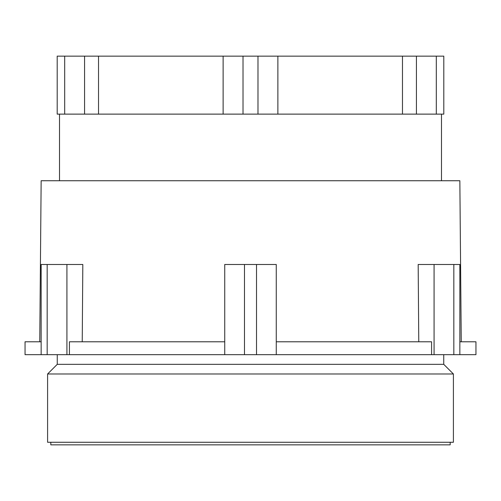 <?xml version="1.0" encoding="UTF-8"?>
<svg xmlns="http://www.w3.org/2000/svg" width="501" height="501" viewBox="0 0 501 501"><rect width="100%" height="100%" fill="white"/><g stroke="black" fill="none" stroke-linecap="round" stroke-linejoin="round"><path stroke-width="0.75" d="M450.186 442.264L450.186 444.844L50.814 444.844L50.814 442.264M443.742 354.664L443.742 364.327L57.258 364.327L47.595 373.99L47.595 442.264L453.405 442.264L453.405 373.99L47.595 373.99M461.252 341.782L459.849 180.742L41.151 180.742L39.748 341.782M418.767 341.782L418.178 264.484L434.079 264.484L434.079 354.664L475.95 354.664L475.95 341.782L459.849 341.782M41.151 341.782L25.05 341.782L25.05 354.664L69.42 354.664L69.42 341.782L224.736 341.782M41.151 354.664L41.151 264.484L82.822 264.484L82.233 341.782M224.736 354.664L256.518 354.664L256.518 264.484L224.736 264.484L224.736 354.664L69.42 354.664M256.518 354.664L431.58 354.664L431.58 341.782L276.264 341.782M431.58 354.664L434.079 354.664M434.079 264.484L459.849 264.484L459.849 354.664M453.825 264.484L453.825 354.664M244.482 264.484L244.482 354.664M256.518 264.484L276.264 264.484L276.264 354.664M47.175 264.484L47.175 354.664M66.921 264.484L66.921 354.664M402.478 114.128L243.016 114.128L243.016 56.156L443.798 56.156L443.798 114.128L402.478 114.128L402.478 56.156M98.522 114.128L57.202 114.128L57.202 56.156L98.522 56.156L98.522 114.128L223.127 114.128L223.127 56.156L243.016 56.156M98.522 56.156L223.127 56.156M243.016 114.128L223.127 114.128M84.575 114.128L84.575 56.156M64.685 114.128L64.685 56.156M57.202 114.128L57.202 56.156M277.873 114.128L277.873 56.156M257.984 114.128L257.984 56.156M416.425 114.128L416.425 56.156M436.315 114.128L436.315 56.156M443.742 364.327L453.405 373.99M57.258 354.664L57.258 364.327M441.487 180.742L441.487 114.128M59.513 180.742L59.513 114.128"/></g></svg>
